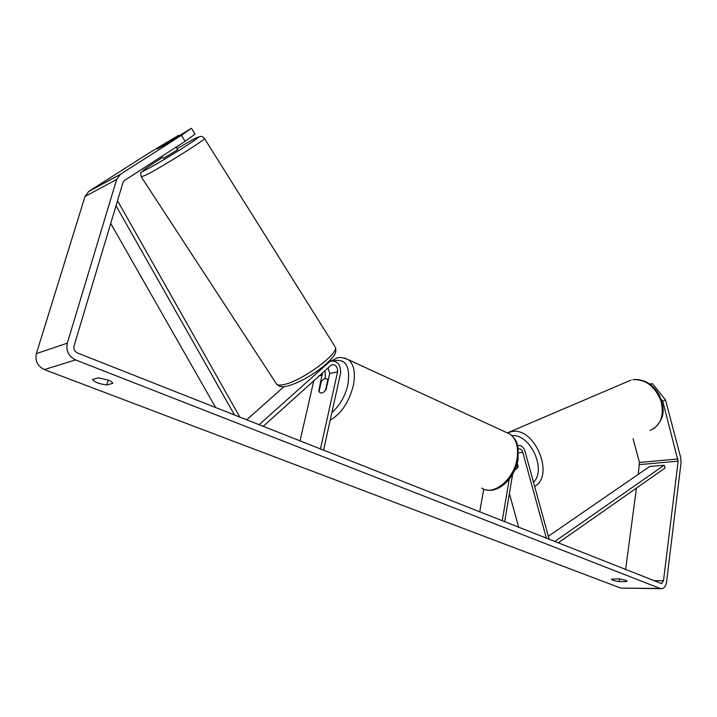 <?xml version="1.0" encoding="UTF-8"?>
<svg xmlns="http://www.w3.org/2000/svg" width="717" height="717" viewBox="0 0 717 717"><rect width="100%" height="100%" fill="white"/><g stroke="black" fill="none" stroke-linecap="round" stroke-linejoin="round"><path stroke-width="1.08" d="M515.03 469.689L515.666 469.563L515.03 469.689M549.195 539.408L524.978 451.235C523.518 446.951 521.196 445.06 518.006 445.571L517.692 445.669M518.732 527.371L509.393 493.61M546.417 538.306L522.756 452.23C521.904 449.738 520.551 448.636 518.696 448.932L518.337 449.066M512.637 474.224L504.66 521.806M509.24 479.18L502.232 520.847M483.715 489.128L479.727 511.956M517.226 463.218L518.194 466.731L515.666 469.563L517.916 467.52L516.975 464.123M246.648 419.839L284.066 386.624M259.079 424.751L330.277 361.135C337.349 360.418 340.781 364.442 340.584 373.207L323.546 450.231M263.175 426.373L331.577 364.801C335.699 364.397 337.698 366.745 337.582 371.854L320.436 449.003M322.435 372.786L318.796 390.828L319.934 392.647C321.825 393.642 323.887 392.558 326.118 389.385L329.677 373.539L328.072 367.696M313.822 380.575L300.038 440.937M324.998 370.465L325.348 376.425L324.846 378.657M177.691 149.665L163.503 158.323M170.368 140.846L157.435 148.867L170.368 140.846M650.453 384.545L652.443 383.667L665.519 399.943L662.741 401.224L678.121 461.174L663.503 580.689L661.522 583.575L77.588 353.024C74.613 351.5 73.448 349.116 74.075 345.872L122.939 182.638L124.588 180.379L185.138 141.312L181.365 135.343L191.367 128.28L195.051 134.133L185.138 141.312M98.435 377.841L107.926 379.992C111.09 381.265 112.694 382.394 112.739 383.362L106.752 384.939C99.089 383.918 94.348 382.098 92.511 379.472L98.435 377.841M625.636 580.25L619.21 578.843L611.395 579.202C611.951 580.152 614.55 580.949 619.183 581.595L626.434 581.63L627.043 581.245L625.636 580.25M660.832 588.666L620.716 588.092L44.346 369.578C37.58 366.226 34.927 360.902 36.379 353.615L85.018 196.449L88.818 191.367L148.446 153.375L178.533 135.343L157.785 148.58L164.354 144.977L191.367 128.28M665.519 399.943L680.693 457.536L681.06 462.644L666.577 581.908C665.968 585.807 664.426 588.065 661.952 588.675L660.115 588.46L75.536 359.916C68.572 356.367 65.821 350.783 67.299 343.174L116.656 179.483L120.537 174.222L181.365 135.343M633.075 438.661L639.421 462.456L638.264 474.358M636.436 488.089L625.609 569.603M662.741 401.224L661.083 399.163M649.808 384.061L652.443 383.667M619.551 578.879L619.183 581.595M626.559 580.68L626.434 581.63M108.142 380.082L106.752 384.939M321.377 381.319C323.457 378.809 325.312 378.029 326.952 378.97L327.786 380.001L325.473 390.308C323.403 392.791 321.557 393.57 319.934 392.647L319.065 391.563L321.377 381.319M548.326 536.253L649.719 466.471L664.184 465.225L665.098 468.013L558.14 542.939M664.184 465.225L554.662 541.568M110.723 223.444L215.683 407.606M116.02 205.743L234.567 415.062M117.534 200.697L239.899 417.177M518.588 452.687L522.756 452.23M329.677 373.539L337.582 371.854M319.119 375.789L322.354 375.099M334.714 346.194L204.488 138.56C202.391 135.665 199.828 135.719 196.808 138.704C187.334 145.614 158.914 162.983 147.245 169.149C138.713 173.738 140.604 171.246 141.285 176.875L146.752 174.688C162.123 166.828 205.008 139.949 204.488 138.56L204.363 138.372M177.045 148.643L193.115 139.43C201.853 134.904 199.909 136.804 187.28 145.139C174.984 153.133 155.858 164.596 147.361 169.069C138.247 173.532 143.409 169.606 162.849 157.292M287.239 386.14C299.5 382.672 312.28 375.511 325.572 364.639C336.076 354.512 336.64 352.531 335.332 347.18C339.105 353.777 300.701 381.686 283.43 384.653C279.092 385.531 276.637 385.065 276.063 383.263L141.41 177.072M620.716 588.092L660.115 588.46M44.346 369.578L75.536 359.916M88.818 191.367L120.537 174.222M653.554 580.653L663.503 580.689M639.564 464.589L678.121 461.174M639.421 462.456L677.959 458.979M36.379 353.615L67.299 343.174M85.018 196.449L116.656 179.483M649.996 430.451C660.94 425.387 664.542 415.385 660.823 400.436C654.72 386.051 645.425 379.132 632.959 379.669L633.084 379.625C644 378.764 652.757 383.98 659.353 395.255C663.575 406.414 667.088 416.756 653.725 428.685M631.077 380.073L507.6 432.808L511.974 431.544C534.819 426.866 554.994 475.568 534.658 486.467M533.502 482.281C546.856 469.635 530.168 433.695 511.947 435.622M481.69 488.08C493.233 496.505 514.17 479.422 517.1 458.504C518.669 447.041 516.285 438.903 509.957 434.09C517.566 440.722 516.67 443.16 517.997 447.005L518.059 459.355C515.326 477.289 499.256 493.35 486.018 489.845M344.707 358.052L348.453 359.755C354.073 364.469 355.695 373.091 353.302 385.638C348.991 402.183 341.283 413.709 330.187 420.216M331.881 412.544C339.688 405.75 345.029 396.492 347.906 384.769C350.479 366.378 345.827 358.401 333.952 360.83M330.277 361.135L329.058 361.413M177.717 149.701L176.095 147.146M286.262 386.338C282.238 387.234 279.101 386.58 276.852 384.384M661.522 583.575L661.047 583.575M120.026 174.572L88.325 191.708M331.084 360.866C337.053 358.894 336.847 355.005 348.453 359.755L509.957 434.09M312.191 387.727L310.085 396.94M328.323 379.571L326.952 378.97"/></g></svg>

